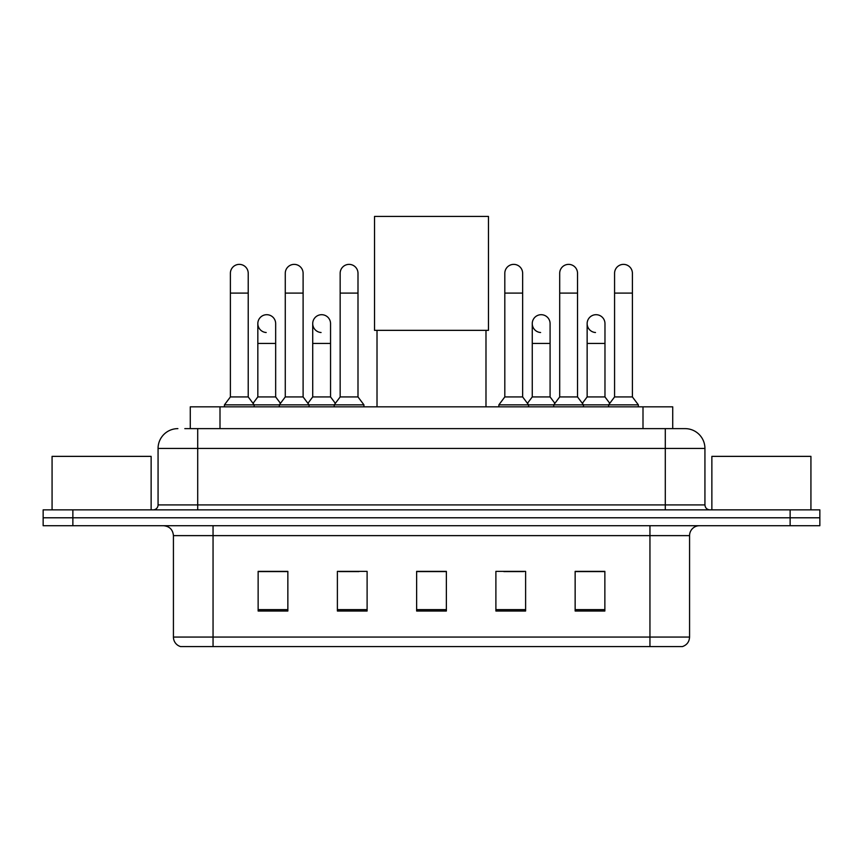 <?xml version="1.0" encoding="UTF-8"?>
<svg xmlns="http://www.w3.org/2000/svg" width="863" height="863" viewBox="0 0 863 863"><rect width="100%" height="100%" fill="white"/><g stroke="black" fill="none" stroke-linecap="round" stroke-linejoin="round"><path stroke-width="1.29" d="M190.281 428.631L190.281 406.829L672.719 406.829L672.719 428.631M185.275 428.631L678.178 428.631M184.822 428.631L197.703 428.631L197.703 448.436L158.069 448.436L158.069 504.909A4.951 4.951 0 0 1 153.118 509.86M177.886 428.631A19.817 19.817 0 0 0 158.069 448.436M685.114 428.631A19.817 19.817 0 0 1 704.931 448.436L665.297 448.436L665.297 428.631L684.812 428.631M704.931 448.436L704.931 504.909C705.222 507.919 706.873 509.569 709.882 509.86M72.87 509.86L43.15 509.86L43.15 517.789L72.87 517.789L43.15 517.789L43.15 525.718L72.87 525.718L72.87 517.789L790.13 517.789L72.87 517.789L72.87 509.86L790.13 509.86L790.13 517.789L819.85 517.789L790.13 517.789L790.13 525.718L72.87 525.718M790.13 525.718L819.85 525.718L819.85 509.86L790.13 509.86M689.569 637.067C689.3 641.813 686.926 644.985 682.439 646.581L649.947 646.581L649.947 637.067L689.569 637.067L689.569 535.621A9.903 9.903 0 0 1 699.483 525.718M649.947 646.581L180.561 646.581A9.903 9.903 0 0 1 173.431 637.067L173.431 535.621C172.837 529.602 169.536 526.301 163.517 525.718M604.866 611.015L604.866 571.382L575.146 571.382L575.146 611.015L604.866 611.015M525.61 611.015L525.61 571.382L495.891 571.382L495.891 611.015L525.61 611.015M287.854 611.015L287.854 571.382L258.134 571.382L258.134 611.015L287.854 611.015M367.109 611.015L367.109 571.382L337.39 571.382L337.39 611.015L367.109 611.015M446.365 611.015L446.365 571.382L416.635 571.382L416.635 611.015L446.365 611.015M173.431 637.067L213.053 637.067L213.053 646.581L199.655 646.581M632.126 646.581L230.874 646.581M586.15 571.586L578.523 571.586M339.17 571.586L358.986 571.586M284.283 571.586L276.656 571.586M503.819 571.586L523.636 571.586M446.365 571.586L416.635 571.586M287.854 571.586L258.134 571.586M604.866 571.586L575.146 571.586M151.133 509.86L151.133 456.365L52.071 456.365L52.071 509.86M377.012 330.346L377.012 406.829M485.988 330.346L485.988 406.829M374.531 216.419L488.469 216.419L488.469 330.346L374.531 330.346L374.531 216.419M230.389 293.096L248.22 293.096L248.22 396.926L230.389 396.926L230.389 273.291A8.921 8.921 0 0 1 239.871 264.391A8.921 8.921 0 0 1 248.22 273.291A8.921 8.921 0 0 0 239.871 264.391M230.389 396.926L224.445 404.855L224.445 406.829M248.22 396.926L254.164 404.855L224.445 404.855M285.275 396.926L285.275 293.096L303.107 293.096L303.107 396.926L285.275 396.926L279.332 404.855L254.164 404.855L254.164 406.829M285.275 293.096L285.275 273.291A8.921 8.921 0 0 1 294.747 264.391A8.921 8.921 0 0 1 303.107 273.291A8.921 8.921 0 0 0 294.747 264.391M303.107 396.926L309.051 404.855L279.332 404.855L279.332 406.829M340.162 396.926L340.162 293.096L357.994 293.096L357.994 396.926L340.162 396.926L334.218 404.855L309.051 404.855L309.051 406.829M340.162 293.096L340.162 273.291A8.921 8.921 0 0 1 349.634 264.391A8.921 8.921 0 0 1 357.994 273.291A8.921 8.921 0 0 0 349.634 264.391M357.994 396.926L363.938 404.855L334.218 404.855L334.218 406.829M363.938 404.855L363.938 406.829M504.812 293.096L522.644 293.096L522.644 396.926L504.812 396.926L504.812 273.291A8.921 8.921 0 0 1 514.283 264.391A8.921 8.921 0 0 1 522.644 273.291A8.921 8.921 0 0 0 514.283 264.391M504.812 396.926L498.868 404.855L498.868 406.829M522.644 396.926L528.588 404.855L498.868 404.855M559.699 396.926L559.699 293.096L577.53 293.096L577.53 396.926L559.699 396.926L553.755 404.855L528.588 404.855L528.588 406.829M559.699 293.096L559.699 273.291A8.921 8.921 0 0 1 569.17 264.391A8.921 8.921 0 0 1 577.53 273.291A8.921 8.921 0 0 0 569.17 264.391M577.53 396.926L583.474 404.855L553.755 404.855L553.755 406.829M614.575 396.926L614.575 293.096L632.406 293.096L632.406 396.926L614.575 396.926L608.631 404.855L583.474 404.855L583.474 406.829M614.575 293.096L614.575 273.291A8.921 8.921 0 0 1 624.057 264.391A8.921 8.921 0 0 1 632.406 273.291A8.921 8.921 0 0 0 624.057 264.391M632.406 396.926L638.361 404.855L608.631 404.855L608.631 406.829M638.361 404.855L638.361 406.829M266.192 332.514A8.921 8.921 0 0 1 257.832 323.614A8.921 8.921 0 0 1 267.303 314.715A8.921 8.921 0 0 1 275.664 323.614L275.664 343.431L257.832 343.431L257.832 323.614M275.664 343.431L275.664 396.926L257.832 396.926L257.832 343.431M257.832 396.926L253.032 403.334M275.664 396.926L280.464 403.334M321.068 332.514A8.921 8.921 0 0 1 312.719 323.614A8.921 8.921 0 0 1 322.19 314.715A8.921 8.921 0 0 1 330.551 323.614L330.551 343.431L312.719 343.431L312.719 323.614M330.551 343.431L330.551 396.926L312.719 396.926L312.719 343.431M312.719 396.926L307.908 403.334M330.551 396.926L335.351 403.334M540.605 332.514A8.921 8.921 0 0 1 532.255 323.614A8.921 8.921 0 0 1 541.727 314.715A8.921 8.921 0 0 1 550.087 323.614L550.087 343.431L532.255 343.431L532.255 323.614M550.087 343.431L550.087 396.926L532.255 396.926L532.255 343.431M532.255 396.926L527.444 403.334M550.087 396.926L554.887 403.334M595.492 332.514A8.921 8.921 0 0 1 587.142 323.614A8.921 8.921 0 0 1 596.613 314.715A8.921 8.921 0 0 1 604.974 323.614L604.974 343.431L587.142 343.431L587.142 323.614M604.974 343.431L604.974 396.926L587.142 396.926L587.142 343.431M587.142 396.926L582.331 403.334M604.974 396.926L609.774 403.334M810.929 509.86L810.929 456.365L711.867 456.365L711.867 509.86M220 428.631L220 406.829M643 428.631L643 406.829M197.703 509.86L197.703 504.909L704.931 504.909M158.069 504.909L197.703 504.909L197.703 448.436L665.297 448.436L665.297 509.86M649.947 525.718L649.947 535.621L173.431 535.621M689.569 535.621L649.947 535.621L649.947 637.067L213.053 637.067L213.053 525.718M446.365 609.634L416.635 609.634M367.109 609.634L337.39 609.634M287.854 609.634L258.134 609.634M525.61 609.634L495.891 609.634M604.866 609.634L575.146 609.634M248.22 293.096L248.22 273.291M303.107 293.096L303.107 273.291M357.994 293.096L357.994 273.291M522.644 293.096L522.644 273.291M577.53 293.096L577.53 273.291M632.406 293.096L632.406 273.291"/></g></svg>
